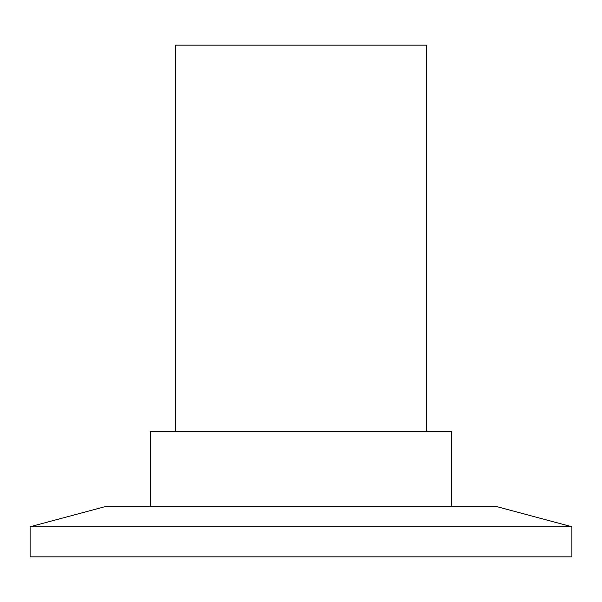 <?xml version="1.0" encoding="UTF-8"?>
<svg xmlns="http://www.w3.org/2000/svg" width="602" height="602" viewBox="0 0 602 602"><rect width="100%" height="100%" fill="white"/><g stroke="black" fill="none" stroke-linecap="round" stroke-linejoin="round"><path stroke-width="0.9" d="M426.419 431.431L426.419 45.15L175.581 45.15L175.581 431.431M451.5 506.681L451.5 431.431L150.5 431.431L150.5 506.681M571.9 526.75L497.011 506.681L104.989 506.681L30.1 526.75L30.1 556.85L571.9 556.85L571.9 526.75L30.1 526.75"/></g></svg>
